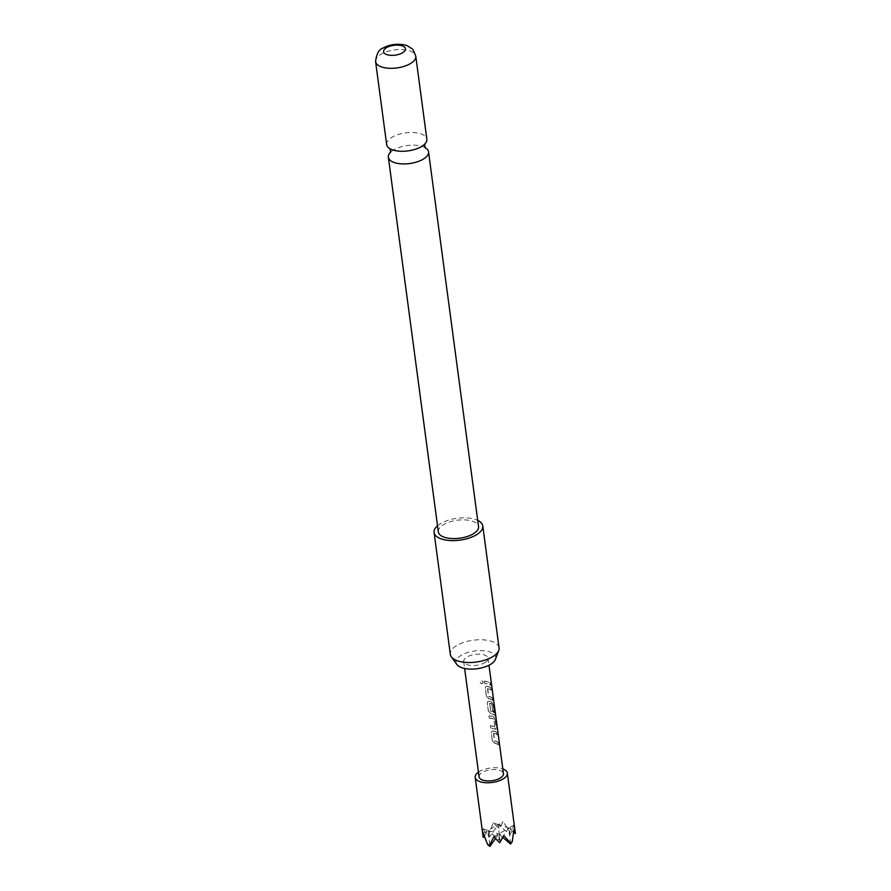 <?xml version="1.0" encoding="UTF-8"?>
<svg xmlns="http://www.w3.org/2000/svg" width="891" height="891" viewBox="0 0 891 891"><rect width="100%" height="100%" fill="white"/><g stroke="black" fill="none" stroke-linecap="round" stroke-linejoin="round"><path stroke-width="0.67" stroke-dasharray="4.46 3.34" d="M483.212 682.261L483.29 682.15C482.51 683.954 481.474 683.987 480.171 682.228L480.16 682.339C480.951 680.434 481.964 680.412 483.212 682.261C482.454 684.065 481.441 684.099 480.16 682.339L480.171 682.228C480.984 680.323 482.02 680.29 483.29 682.15L483.212 682.261M425.397 147.795A20.27 9.088 -7.6 0 0 424.851 147.494A20.27 9.088 -7.6 0 0 422.334 146.436A20.27 9.088 -7.6 0 0 393.878 149.766A20.27 9.088 -7.6 0 0 390.759 152.038A20.27 9.088 -7.6 0 0 390.314 152.484M456.883 664.497A19.992 8.955 172.4 0 1 461.505 655.152A19.992 8.955 172.4 0 1 484.838 650.853A19.992 8.955 172.4 0 1 495.407 659.362M499.06 647.891A24.569 11.015 -7.6 0 0 483.1 639.838A24.569 11.015 -7.6 0 0 457.05 645.362A24.569 11.015 -7.6 0 0 450.345 654.395M437.526 525.735A24.569 11.015 172.4 0 1 440.789 523.44A24.569 11.015 172.4 0 1 477.71 520.366M386.661 144.565A20.27 9.088 172.4 0 1 392.196 137.114A20.27 9.088 172.4 0 1 420.652 133.784A20.27 9.088 172.4 0 1 426.845 139.208M438.339 531.905A20.27 9.088 172.4 0 1 443.874 524.454A20.27 9.088 172.4 0 1 465.358 519.899A20.27 9.088 172.4 0 1 478.534 526.536M478.456 772.163A16.216 7.273 172.4 0 1 479.614 771.428A16.216 7.273 172.4 0 1 502.814 768.922M515.41 833.653L513.662 825.211L511.779 832.272L509.752 831.604L503.07 821.747L498.927 828.251L493.146 822.905L489.048 834.032L487.11 835.157L483.033 828.797L483.212 837.417M493.681 733.215L494.705 740.911A12.285 5.502 172.4 0 1 498.281 742.481L498.592 744.765A12.285 5.502 172.4 0 0 494.739 743.139L492.378 740.688L491.309 732.68L491.754 731.233L493.102 730.865A12.285 5.502 172.4 0 1 496.955 732.502L497.256 734.785A12.285 5.502 172.4 0 0 493.681 733.215L493.536 733.315A12.04 5.402 172.4 0 1 497.044 734.863L497.256 734.785M496.32 727.78L495.34 729.128L495.975 729.217L495.34 729.128A12.285 5.502 172.4 0 0 490.674 727.958L490.373 725.675A12.285 5.502 172.4 0 1 494.817 726.744L493.792 719.048A12.285 5.502 172.4 0 0 489.348 717.979L489.036 715.696A12.285 5.502 172.4 0 1 493.703 716.854L495.251 719.772L496.32 727.78L495.14 729.217A12.04 5.402 172.4 0 0 490.585 728.07L490.674 727.958M495.574 714.749L495.407 715.863A12.285 5.502 172.4 0 0 490.774 713.413L488.413 710.962L487.344 702.966L487.789 701.507L489.137 701.15A12.285 5.502 172.4 0 1 491.721 701.997L493.269 704.915L494.149 711.463A12.285 5.502 172.4 0 0 492.768 710.639L491.776 703.935A12.285 5.502 172.4 0 0 489.682 703.244L490.707 710.94A12.285 5.502 172.4 0 1 494.973 713.19L493.792 704.068A12.285 5.502 172.4 0 1 494.293 705.149L495.173 715.918A12.04 5.402 172.4 0 0 490.629 713.524L490.774 713.413M487.733 688.643L488.758 696.339A12.285 5.502 172.4 0 1 492.333 697.909L492.645 700.192A12.285 5.502 172.4 0 0 488.791 698.555L486.43 696.105L485.361 688.108L485.807 686.649L487.154 686.293A12.285 5.502 172.4 0 1 491.008 687.919L491.309 690.202A12.285 5.502 172.4 0 0 487.733 688.643L487.589 688.743A12.04 5.402 172.4 0 1 491.097 690.28L491.309 690.202M484.726 683.386L484.426 681.092A12.285 5.502 172.4 0 1 490.351 683.041L490.663 685.335A12.285 5.502 172.4 0 0 484.726 683.386L484.626 683.497A12.04 5.402 172.4 0 1 490.44 685.402L490.663 685.335M484.693 662.748A12.285 5.502 -7.6 0 0 488.045 658.226A12.285 5.502 -7.6 0 0 480.06 654.206A12.285 5.502 -7.6 0 0 467.04 656.968A12.285 5.502 -7.6 0 0 463.688 661.478A12.285 5.502 -7.6 0 0 471.673 665.51A12.285 5.502 -7.6 0 0 484.693 662.748M479.091 776.874A12.285 5.502 172.4 0 1 482.432 772.352A12.285 5.502 172.4 0 1 495.463 769.59A12.285 5.502 172.4 0 1 503.437 773.622M483.267 833.285L488.123 830.457L489.872 846.45M509.752 831.604L510.086 834.678L498.225 824.565L503.07 821.747M493.146 822.905L498.225 824.565L498.927 828.251M513.717 832.205L508.817 828.04L513.662 825.211M495.418 838.587L498.715 833.931L499.684 842.808M493.859 836.749L498.715 833.931L499.974 840.558L508.817 828.04L510.086 834.678L511.779 832.272M484.147 836.081L488.123 830.457L503.794 835.591M489.048 834.032L489.382 837.095L487.11 835.157M483.033 828.797L488.123 830.457L498.225 824.565L499.974 840.558L488.123 830.457L489.382 837.095L498.225 824.565L508.817 828.04L510.565 844.033M502.869 837.473L498.715 833.931L508.817 828.04L513.895 829.699M484.626 683.497L484.426 681.092M484.325 681.203A12.04 5.402 172.4 0 1 490.139 683.119L490.351 683.041M490.139 683.119L490.44 685.402M487.466 688.866L488.602 696.149M488.613 696.439A12.04 5.402 172.4 0 1 492.122 697.976L492.333 697.909M492.122 697.976L492.645 700.192M492.422 700.259A12.04 5.402 172.4 0 0 488.647 698.667L488.791 698.555M488.647 698.667L486.43 696.105M486.33 696.216L485.361 688.108M485.261 688.22L485.718 686.749L487.154 686.293M487.009 686.393A12.04 5.402 172.4 0 1 490.785 687.997L491.008 687.919M490.785 687.997L491.097 690.28M489.682 703.244L490.562 711.051A12.04 5.402 172.4 0 1 494.739 713.257L493.558 704.124A12.04 5.402 172.4 0 1 494.06 705.182L494.293 705.149M494.06 705.182L495.34 714.782M490.629 713.524L488.413 710.962M488.313 711.074L487.344 702.966M487.243 703.077L487.7 701.607L489.137 701.15M488.992 701.25A12.04 5.402 172.4 0 1 491.52 702.086L491.721 701.997M491.52 702.086L493.269 704.915M493.057 704.993L494.149 711.463M493.926 711.541A12.04 5.402 172.4 0 0 492.578 710.728L492.768 710.639M492.578 710.728L491.899 704.135M489.538 703.355A12.04 5.402 172.4 0 1 491.587 704.024M489.348 717.979L488.947 715.807A12.04 5.402 172.4 0 1 493.503 716.943L495.251 719.772M495.04 719.85L496.109 727.847M490.585 728.07L490.373 725.675M490.273 725.786A12.04 5.402 172.4 0 1 494.628 726.833L494.817 726.744M494.717 726.722L493.915 719.249M489.248 718.09A12.04 5.402 172.4 0 1 493.603 719.137M493.414 733.438L494.55 740.733M494.561 741.022A12.04 5.402 172.4 0 1 498.069 742.559L498.281 742.481M498.069 742.559L498.592 744.765M498.37 744.843A12.04 5.402 172.4 0 0 494.594 743.239L494.739 743.139M494.594 743.239L492.378 740.688M492.278 740.8L491.309 732.68M491.208 732.792L491.665 731.322L493.102 730.865M492.957 730.976A12.04 5.402 172.4 0 1 496.733 732.569L496.955 732.502M496.733 732.569L497.044 734.863M375.59 61.613A20.27 9.088 172.4 0 1 381.125 54.162A20.27 9.088 172.4 0 1 402.609 49.595A20.27 9.088 172.4 0 1 415.785 56.244M488.045 658.226L488.981 665.232M463.688 661.478L464.623 668.484"/><path stroke-width="1.34" d="M390.314 152.484A20.27 9.088 -7.6 0 0 388.353 157.217A20.27 9.088 -7.6 0 0 394.546 162.63A20.27 9.088 -7.6 0 0 423.002 159.3A20.27 9.088 -7.6 0 0 428.538 151.849A20.27 9.088 -7.6 0 0 425.397 147.795M498.726 650.541L495.407 659.362A19.992 8.955 172.4 0 1 490.228 664.552A19.992 8.955 172.4 0 1 456.883 664.497L451.369 656.856A24.569 11.015 -7.6 0 0 492.355 656.923A24.569 11.015 -7.6 0 0 498.726 650.541A24.569 11.015 -7.6 0 0 499.06 647.891L482.788 525.968A24.569 11.015 172.4 0 1 476.095 535.001A24.569 11.015 172.4 0 1 450.044 540.525A24.569 11.015 172.4 0 1 434.084 532.473A24.569 11.015 172.4 0 1 437.526 525.735M477.71 520.366A24.569 11.015 172.4 0 1 482.788 525.968M415.785 56.244L426.845 139.208A20.27 9.088 172.4 0 1 424.439 144.375A20.27 9.088 172.4 0 1 421.32 146.659A20.27 9.088 172.4 0 1 392.864 149.978A20.27 9.088 172.4 0 1 390.347 148.931A20.27 9.088 172.4 0 1 386.661 144.565L375.59 61.613A20.27 9.088 172.4 0 0 388.766 68.251A20.27 9.088 172.4 0 0 410.25 63.695A20.27 9.088 172.4 0 0 415.785 56.244C413.792 50.843 412.344 48.237 411.43 48.437L408.468 46.466C405.962 44.439 393.198 42.245 383.241 47.98C379.02 49.228 376.47 53.772 375.59 61.613M402.476 52.836A11.06 4.956 -7.6 0 0 402.108 45.82A11.06 4.956 -7.6 0 0 386.583 47.635A11.06 4.956 -7.6 0 0 386.95 54.652A11.06 4.956 -7.6 0 0 402.476 52.836M428.538 151.849L478.534 526.536A20.27 9.088 172.4 0 1 472.998 533.987A20.27 9.088 172.4 0 1 451.514 538.543A20.27 9.088 172.4 0 1 438.339 531.905L388.353 157.217M502.814 768.922A16.216 7.273 172.4 0 1 507.335 773.098A16.216 7.273 172.4 0 1 502.914 779.057A16.216 7.273 172.4 0 1 485.729 782.71A16.216 7.273 172.4 0 1 475.193 777.386A16.216 7.273 172.4 0 1 478.456 772.163M489.627 845.18L489.872 846.45L487.6 844.512L489.627 845.18L493.859 836.749L499.684 842.808L503.794 835.591L510.331 842.763L512.269 841.627L513.895 829.699L515.41 833.653L507.335 773.098M488.981 665.232L503.437 773.622A12.285 5.502 172.4 0 1 500.085 778.133A12.285 5.502 172.4 0 1 487.065 780.895A12.285 5.502 172.4 0 1 479.091 776.874L464.623 668.484M475.193 777.386L483.212 837.417L483.267 833.285L487.6 844.512M515.41 833.653L513.717 832.205M489.872 846.45L495.418 838.587M483.212 837.417L484.147 836.081M510.331 842.763L510.565 844.033L512.269 841.627M510.565 844.033L502.869 837.473M434.084 532.473L450.345 654.395A24.569 11.015 -7.6 0 0 451.369 656.856M424.851 147.494L425.486 147.895L424.651 145.935L424.94 143.819M390.759 152.038L390.258 152.595L390.548 150.479L389.712 148.519"/></g></svg>
